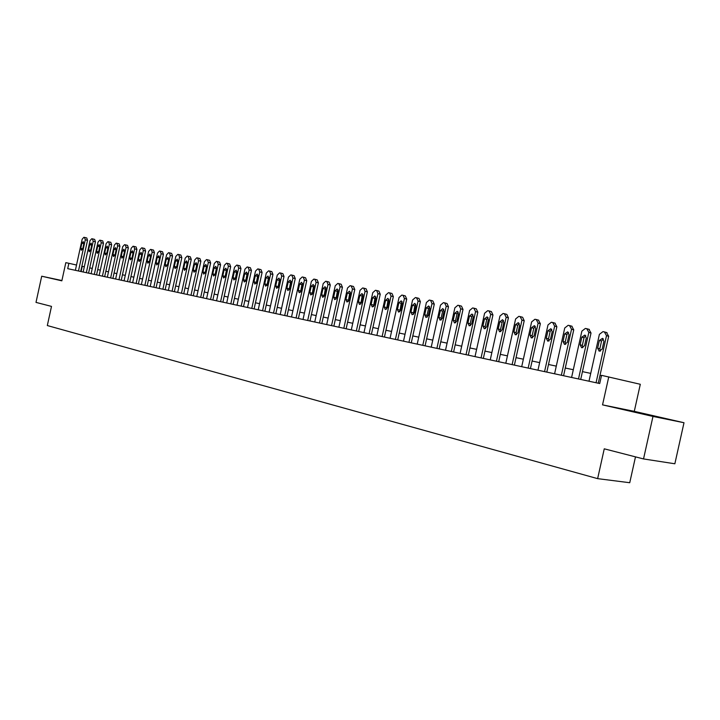 <?xml version="1.0" encoding="UTF-8"?>
<svg xmlns="http://www.w3.org/2000/svg" width="720" height="720" viewBox="0 0 720 720"><rect width="100%" height="100%" fill="white"/><g stroke="black" fill="none" stroke-linecap="round" stroke-linejoin="round"><path stroke-width="1.08" d="M655.272 416.376L636.507 412.263L655.272 416.376M61.902 280.575L57.771 279.72L61.884 280.674M634.284 411.354L602.541 404.865L652.977 416.43L643.527 458.937L674.856 463.779L684 422.73L634.284 411.354L640.305 384.282L601.533 375.336L599.715 383.535L67.707 268.659L68.886 263.295L65.817 262.656L61.848 280.836L41.706 276.21L61.911 280.53M635.49 456.867L629.739 482.724L597.636 478.647L47.322 325.548L51.498 306.396L36 302.4L41.706 276.21M652.977 416.43L684 422.73M602.541 404.865L608.769 376.857M643.527 458.937L604.26 448.821L597.636 478.647M84.321 266.76L81.864 266.238M76.527 265.032L68.886 263.295M601.47 375.642L600.012 375.336M590.724 373.383L582.444 371.637M573.309 369.72L565.281 368.028M556.281 366.129L548.496 364.491M539.64 362.628L532.089 361.035M523.359 359.199L516.033 357.66M507.438 355.851L500.328 354.348M491.859 352.566L484.956 351.117M476.613 349.353L469.908 347.949M461.691 346.212L455.184 344.844M447.075 343.134L440.757 341.811M432.765 340.128L426.627 338.832M418.752 337.176L412.785 335.916M405.018 334.278L399.222 333.063M391.563 331.452L385.929 330.264M378.369 328.671L372.897 327.519M365.436 325.944L360.126 324.828M352.755 323.28L347.589 322.191M340.326 320.661L335.304 319.599M328.131 318.096L323.244 317.061M316.161 315.576L311.418 314.577M304.416 313.101L299.799 312.129M292.896 310.671L288.405 309.726M281.583 308.295L277.218 307.377M270.477 305.955L266.229 305.064M259.569 303.66L255.438 302.787M248.859 301.401L244.845 300.555M238.338 299.187L234.432 298.368M228.006 297.009L224.208 296.208M217.854 294.876L214.155 294.093M207.873 292.77L204.273 292.014M198.063 290.709L194.562 289.971M188.424 288.675L185.013 287.964M178.947 286.677L175.626 285.984M169.623 284.715L166.401 284.04M160.461 282.789L157.32 282.132M151.443 280.89L148.392 280.251M142.578 279.027L139.599 278.397M133.848 277.182L130.959 276.579M125.262 275.382L122.445 274.788M116.811 273.6L114.075 273.024M108.504 271.845L105.831 271.287M100.314 270.126L97.722 269.577M92.259 268.425L89.73 267.894M81.108 271.557L82.251 266.319M75.375 270.315L82.161 239.211L83.88 237.294L84.51 237.402L85.293 239.787L78.48 270.99M80.721 271.467L87.525 240.336L85.293 239.787M81.882 243.18L83.277 241.65L83.88 243.558L82.755 248.724L81.369 250.245L80.757 248.337L81.882 243.18L83.862 243.657M84.6 237.429L86.769 237.96L87.525 240.336M83.178 271.998L90.018 240.66L91.764 238.725L92.43 238.842L93.195 241.236L86.337 272.682M88.578 273.168L95.436 241.785L93.195 241.236M89.739 244.656L91.161 243.117L91.773 245.043L90.639 250.245L89.235 251.784L88.605 249.858L89.739 244.656L91.755 245.142M92.493 238.86L94.671 239.4L95.436 241.785M91.107 273.708L98.001 242.127L99.765 240.174L100.413 240.291L101.232 242.721L94.311 274.401M96.561 274.887L103.464 243.27L101.232 242.721M97.722 246.159L99.162 244.611L99.783 246.546L98.64 251.793L97.218 253.341L96.579 251.397L97.722 246.159L99.765 246.654M100.503 240.318L102.69 240.858L103.464 243.27M99.153 275.454L106.11 243.612L107.892 241.659L108.549 241.776L109.386 244.215L102.411 276.156M104.661 276.642L111.627 244.773L109.386 244.215M105.831 247.68L107.28 246.123L107.928 248.076L106.767 253.359L105.327 254.916L104.679 252.963L105.831 247.68L107.901 248.184M108.648 241.794L110.835 242.334L111.627 244.773M107.325 277.218L114.336 245.133L116.154 243.153L116.82 243.279L117.666 245.745L110.637 277.929M112.896 278.415L119.916 246.294L117.666 245.745M114.066 249.228L115.542 247.662L116.19 249.633L115.029 254.961L113.571 256.527L112.905 254.547L114.066 249.228L116.172 249.741M116.919 243.297L119.106 243.837L119.916 246.294M115.632 279.009L122.697 246.672L124.542 244.683L125.262 244.809L126.081 247.293L118.989 279.738M121.257 280.224L128.34 247.842L126.081 247.293M122.427 250.803L123.93 249.219L124.596 251.208L123.417 256.581L121.932 258.156L121.257 256.158L122.427 250.803L124.569 251.325M125.316 244.827L127.512 245.367L128.34 247.842M124.074 280.827L131.202 248.229L133.065 246.231L133.794 246.366L134.64 248.859L127.485 281.565M129.753 282.06L136.89 249.417L134.64 248.859M130.932 252.396L132.444 250.803L133.128 252.81L131.94 258.228L130.437 259.812L129.744 257.805L130.932 252.396L133.101 252.927M133.857 246.384L136.053 246.924L136.89 249.417M132.651 282.681L139.833 249.822L141.723 247.806L142.47 247.941L143.325 250.461L136.116 283.428M138.393 283.923L145.593 251.019L143.325 250.461M139.563 254.025L141.111 252.414L141.804 254.439L140.607 259.902L139.086 261.504L138.375 259.47L139.563 254.025L141.777 254.556M142.533 247.959L144.729 248.499L145.593 251.019M141.363 284.562L148.608 251.433L150.525 249.408L151.281 249.543L152.163 252.09L144.891 285.327M147.168 285.822L154.422 252.648L152.163 252.09M148.347 255.672L149.904 254.061L150.615 256.095L149.409 261.603L147.861 263.214L147.141 261.162L148.347 255.672L150.588 256.221M151.353 249.561L153.549 250.11L154.422 252.648M150.219 286.479L157.527 253.071L159.471 251.028L160.245 251.172L161.136 253.737L153.801 287.253M156.087 287.748L163.413 254.304L161.136 253.737M157.266 257.346L158.85 255.726L159.579 257.778L158.364 263.331L156.789 264.951L156.06 262.881L157.266 257.346L159.597 257.688M158.31 263.547L159.543 257.904M160.308 251.19L162.513 251.739L163.413 254.304M159.228 288.423L166.599 254.745L168.57 252.684L169.353 252.828L170.262 255.42L162.873 289.206M165.159 289.701L172.539 255.987L170.262 255.42M166.338 259.056L167.949 257.418L168.687 259.497L167.463 265.086L165.87 266.724L165.114 264.636L166.338 259.056L168.732 259.2M167.346 265.491L168.615 259.605M169.425 252.846L171.63 253.395L172.539 255.987M168.381 290.403L175.815 256.437L177.822 254.367L178.614 254.511L179.55 257.121L172.089 291.195M174.375 291.69L181.827 257.688L179.55 257.121M175.563 260.784L177.192 259.137L177.948 261.234L176.715 266.877L175.095 268.524L174.33 266.418L175.563 260.784L177.84 261.342L178.011 260.811M176.544 267.399L177.84 261.342M178.686 254.529L180.891 255.078L181.827 257.688M177.687 292.41L185.193 258.165L187.227 256.077L188.037 256.221L188.982 258.858L181.458 293.22M183.753 293.715L191.268 259.434L188.982 258.858M184.941 262.548L186.597 260.883L187.362 263.007L186.12 268.695L184.482 270.351L183.699 268.227L184.941 262.548L187.218 263.106L187.434 262.485M185.913 269.307L187.218 263.106M188.109 256.248L190.314 256.797L191.268 259.434M187.155 294.453L194.724 259.92L196.785 257.814L197.559 257.949L198.585 260.631L190.989 295.281M193.293 295.776L200.871 261.198L198.585 260.631M194.472 264.339L196.164 262.665L196.947 264.807L195.687 270.54L194.022 272.214L193.221 270.063L194.472 264.339L196.758 264.906L197.01 264.195M195.444 271.242L196.758 264.906M197.694 257.985L199.899 258.543L200.871 261.198M196.785 296.532L204.426 261.702L206.514 259.578L207.306 259.722L208.35 262.422L200.691 297.378M202.995 297.873L210.636 262.998L208.35 262.422M204.174 266.166L205.893 264.474L206.685 266.634L205.416 272.421L203.724 274.104L202.914 271.935L204.174 266.166L206.469 266.724L206.757 265.95M205.137 273.195L206.469 266.724M207.432 259.758L209.646 260.316L210.636 262.998M206.586 298.647L214.29 263.52L216.414 261.378L217.215 261.522L218.277 264.249L210.555 299.502M212.859 300.006L220.572 264.825L218.277 264.249M214.047 268.02L215.784 266.319L216.603 268.497L215.316 274.338L213.606 276.03L212.769 273.843L214.047 268.02L216.333 268.587L216.666 267.732M215.001 275.175L216.333 268.587M217.35 261.558L219.564 262.116L220.572 264.825M216.549 300.798L224.325 265.365L226.485 263.214L227.295 263.358L228.384 266.112L220.59 301.671M222.894 302.166L230.679 266.688L228.384 266.112M224.091 269.901L225.855 268.191L226.683 270.396L225.396 276.282L223.65 277.983L222.795 275.778L224.091 269.901L226.377 270.468L226.746 269.559M225.036 277.182L226.377 270.468M227.439 263.394L229.653 263.952L230.679 266.688M226.692 302.994L234.54 267.237L236.727 265.077L237.555 265.221L238.671 268.002L230.805 303.876M233.118 304.38L240.966 268.578L238.671 268.002M234.306 271.827L236.097 270.099L236.952 272.322L235.647 278.262L233.874 279.981L233.001 277.749L234.306 271.827L236.601 272.394L237.006 271.422M235.251 279.216L236.601 272.394M237.708 265.257L239.922 265.824L240.966 268.578M237.015 305.217L244.935 269.154L247.158 266.967L248.004 267.12L249.138 269.928L241.2 306.126M243.513 306.621L251.442 270.504L249.138 269.928M244.701 273.78L246.528 272.043L247.392 274.284L246.078 280.278L244.278 282.006L243.387 279.756L244.701 273.78L247.005 274.347L247.446 273.321M245.646 281.295L247.005 274.347M248.157 267.165L250.371 267.723L251.442 270.504M247.527 307.485L255.51 271.098L257.778 268.902L258.633 269.055L259.803 271.89L251.784 308.403M254.097 308.907L262.098 272.466L259.803 271.89M255.285 275.769L257.148 274.023L258.03 276.282L256.698 282.33L254.871 284.076L253.962 281.799L255.285 275.769L257.589 276.336L258.066 275.265M256.23 283.401L257.589 276.336M258.795 269.091L261.009 269.658L262.098 272.466M258.219 309.798L266.283 273.078L268.587 270.864L269.532 271.035L270.648 273.888L262.557 310.734M264.879 311.238L272.952 274.464L270.648 273.888M266.067 277.794L267.957 276.03L268.857 278.316L267.516 284.418L265.653 286.173L264.726 283.878L266.067 277.794L268.371 278.37L268.884 277.236M267.003 285.534L268.371 278.37M269.622 271.062L271.836 271.629L272.952 274.464M269.118 312.147L277.254 275.103L279.594 272.862L280.476 273.024L281.7 275.913L273.528 313.101M275.85 313.605L284.004 276.498L281.7 275.913M277.038 279.855L278.955 278.082L279.882 280.386L278.532 286.542L276.633 288.315L275.688 285.993L277.038 279.855L279.342 280.431L279.9 279.252M277.983 287.712L279.342 280.431M280.647 273.069L282.861 273.636L284.004 276.498M280.206 314.541L288.423 277.155L290.799 274.905L291.708 275.067L292.95 277.983L284.706 315.513M287.028 316.017L295.254 278.577L292.95 277.983M288.216 281.952L290.169 280.17L291.105 282.501L289.746 288.711L287.82 290.493L286.857 288.153L288.216 281.952L290.52 282.528L291.114 281.304M289.152 289.926L290.52 282.528M291.879 275.112L294.093 275.679L295.254 278.577M291.51 316.989L299.799 279.252L302.22 276.975L303.228 277.164L304.416 280.098L296.082 317.97M298.404 318.474L306.72 280.683L304.416 280.098M299.601 284.094L301.581 282.294L302.544 284.643L301.167 290.916L299.214 292.716L298.224 290.349L299.601 284.094L301.905 284.67L302.544 283.401M300.537 292.185L301.905 284.67M303.327 277.191L305.532 277.758L306.72 280.683M303.021 319.473L311.391 281.376L313.848 279.09L314.883 279.279L316.089 282.24L307.683 320.481M310.005 320.976L318.393 282.834L316.089 282.24M311.193 286.272L313.218 284.463L314.199 286.839L312.804 293.166L310.815 294.975L309.807 292.59L311.193 286.272L313.497 286.857L314.181 285.534M312.138 294.48L313.497 286.857M314.982 279.315L317.187 279.873L318.393 282.834M314.748 322.002L323.208 283.554L325.701 281.25L326.754 281.439L327.996 284.436L319.5 323.028M321.822 323.532L330.291 285.021L327.996 284.436M323.01 288.495L325.071 286.668L326.07 289.071L324.666 295.461L322.641 297.288L321.606 294.867L323.01 288.495L325.314 289.071L326.043 287.712M323.955 296.811L325.314 289.071M326.853 281.475L329.058 282.042L330.291 285.021M326.7 324.585L335.241 285.768L337.779 283.437L338.76 283.617L340.119 286.668L331.542 325.629M333.864 326.133L342.423 287.253L340.119 286.668M335.052 290.754L337.149 288.918L338.175 291.339L336.753 297.792L334.692 299.637L333.639 297.189L335.052 290.754L337.356 291.339L338.13 289.926M335.997 299.187L337.356 291.339M338.958 283.671L341.163 284.238L342.423 287.253M338.877 327.213L347.508 288.027L350.091 285.678L351.09 285.858L352.485 288.936L343.818 328.284M346.14 328.779L354.789 289.53L352.485 288.936M347.328 293.058L349.461 291.204L350.514 293.661L349.074 300.177L346.977 302.031L345.897 299.556L347.328 293.058L349.632 293.643L350.442 292.194M348.273 301.617L349.632 293.643M351.297 285.912L353.502 286.488L354.789 289.53M351.297 329.895L360.018 290.322L362.646 287.964L363.663 288.144L365.085 291.258L356.337 330.984M358.659 331.488L367.389 291.852L365.085 291.258M359.847 295.416L362.016 293.544L363.087 296.019L361.638 302.598L359.505 304.47L358.398 301.977L359.847 295.416L362.142 296.001L363.006 294.507M360.792 304.083L362.142 296.001M363.879 288.207L366.075 288.774L367.389 291.852M363.969 332.631L372.771 292.671L375.444 290.286L376.605 290.502L377.946 293.625L369.099 333.738M371.421 334.242L380.241 294.219L377.946 293.625M372.6 297.81L374.823 295.929L375.912 298.431L374.445 305.073L372.276 306.963L371.142 304.434L372.6 297.81L374.904 298.395L375.813 296.865M373.554 306.594L374.904 298.395M376.713 290.538L378.9 291.105L380.241 294.219M376.884 335.421L385.776 295.065L388.503 292.662L389.556 292.851L391.05 296.037L382.122 336.555M384.435 337.05L393.345 296.631L391.05 296.037M385.614 300.258L387.882 298.359L388.989 300.888L387.513 307.602L385.299 309.501L384.147 306.945L385.614 300.258L387.918 300.843L388.872 299.268M386.577 309.159L387.918 300.843M389.799 292.914L391.986 293.49L393.345 296.631M390.06 338.265L399.042 297.504L401.814 295.083L403.038 295.308L404.424 298.494L395.397 339.417M397.71 339.921L406.719 299.097L404.424 298.494M398.898 302.751L401.202 300.834L402.336 303.399L400.842 310.176L398.583 312.093L397.404 309.51L398.898 302.751L401.184 303.336L402.192 301.725M399.852 311.778L401.184 303.336M403.146 295.344L405.324 295.911L406.719 299.097M403.497 341.163L412.587 299.997L415.404 297.549L416.502 297.747L418.077 301.005L408.951 342.342M411.264 342.846L420.363 301.608L418.077 301.005M412.434 305.298L414.792 303.372L415.953 305.955L414.441 312.804L412.146 314.73L410.931 312.12L412.434 305.298L414.729 305.883L415.782 304.236M413.406 314.442L414.729 305.883M416.763 297.819L418.941 298.395L420.363 301.608M417.213 344.133L426.393 302.535L429.273 300.069L430.56 300.312L432 303.57L422.784 345.33M425.088 345.825L434.286 304.173L432 303.57M426.258 307.89L428.661 305.955L429.849 308.565L428.319 315.486L425.979 317.43L424.737 314.793L426.258 307.89L428.544 308.484L429.651 306.792M427.23 317.16L427.023 315.369L428.544 308.484M430.659 300.348L432.837 300.924L434.286 304.173M431.217 347.157L440.496 305.127L443.421 302.643L444.564 302.85L446.22 306.18L436.896 348.381M439.2 348.876L448.497 306.783L446.22 306.18M440.37 310.545L442.818 308.592L444.024 311.229L442.485 318.222L440.1 320.184L438.831 317.511L440.37 310.545L442.647 311.139L443.808 309.402M441.342 319.941L441.117 318.087L442.647 311.139M444.852 302.931L447.021 303.498L448.497 306.783M445.509 350.235L454.887 307.782L457.875 305.271L459.045 305.487L460.737 308.853L451.314 351.495M453.6 351.99L463.005 309.456L460.737 308.853M454.77 313.254L457.272 311.283L458.505 313.956L456.948 321.012L454.509 322.992L453.213 320.292L454.77 313.254L457.047 313.848L458.262 312.075M455.751 322.767L455.49 320.868L457.047 313.848M459.342 305.559L461.502 306.135L463.005 309.456M460.107 353.394L469.593 310.482L472.626 307.953L473.823 308.169L475.56 311.58L466.029 354.672M468.315 355.167L477.819 312.183L475.56 311.58M469.485 316.017L472.041 314.028L473.292 316.737L471.717 323.865L469.233 325.863L467.91 323.127L469.485 316.017L471.753 316.611L473.022 314.802M470.466 325.665L470.178 323.712L471.753 316.611M474.129 308.25L476.289 308.826L477.819 312.183M475.011 356.607L484.605 313.245L487.701 310.689L488.916 310.914L490.698 314.361L481.059 357.912M483.345 358.407L492.957 314.973L490.698 314.361M484.506 318.843L487.116 316.836L488.403 319.572L486.801 326.781L484.272 328.788L482.913 326.025L484.506 318.843L486.765 319.428L488.097 317.583M485.487 328.617L485.172 326.61L486.765 319.428M489.24 311.004L491.4 311.58L492.957 314.973M490.239 359.901L499.941 316.062L503.091 313.488L504.342 313.713L506.169 317.214L496.422 361.233M498.699 361.719L508.41 317.817L506.169 317.214M499.851 321.723L502.533 319.707L503.829 322.47L502.218 329.76L499.626 331.785L498.24 328.995L499.851 321.723L502.101 322.317L503.505 320.436M500.841 331.632L500.499 329.571L502.101 322.317M504.684 313.812L506.835 314.388L508.41 317.817M505.8 363.258L515.61 318.951L518.832 316.35L520.101 316.584L521.973 320.121L512.118 364.626M514.386 365.112L524.214 320.724L521.973 320.121M515.529 324.666L518.274 322.641L519.597 325.431L517.968 332.802L515.322 334.845L513.909 332.019L515.529 324.666L517.779 325.26L519.237 323.343M516.528 334.71L516.15 332.595L517.779 325.26M520.461 316.683L522.612 317.259L524.214 320.724M521.703 366.687L531.63 321.894L534.906 319.275L536.211 319.509L538.137 323.091L528.165 368.082M530.415 368.577L540.36 323.694L538.137 323.091M531.558 327.681L534.375 325.638L535.716 328.464L534.069 335.916L531.36 337.977L529.911 335.106L531.558 327.681L533.79 328.275L535.32 326.322M532.566 337.851L532.152 335.682L533.79 328.275M538.434 320.121L540.36 323.694M537.957 370.206L548.001 324.909L551.349 322.263L552.681 322.506L554.652 326.133L544.563 371.628M546.804 372.114L556.866 326.736L554.652 326.133M547.947 330.759L550.836 328.707L552.195 331.56L550.53 339.093L547.758 341.172L546.282 338.274L547.947 330.759L550.17 331.353L551.772 329.364M548.955 341.073L548.505 338.85L550.17 331.353M554.895 323.118L556.866 326.736M554.589 373.788L564.741 327.987L568.161 325.314L569.52 325.566L571.545 329.238L561.339 375.255M563.571 375.732L573.75 329.841L571.545 329.238M564.696 333.909L567.666 331.839L569.052 334.728L567.36 342.342L564.525 344.439L563.013 341.505L564.696 333.909L566.91 334.503L568.584 332.478M565.713 344.358L565.227 342.081L566.91 334.503M571.761 326.187L573.75 329.841M571.59 377.46L581.868 331.137L585.36 328.446L586.746 328.698L588.825 332.415L578.502 378.954M580.716 379.431L591.021 333.018L588.825 332.415M581.841 337.131L584.901 335.052L586.287 337.968L584.577 345.672L581.67 347.778L580.131 344.808L581.841 337.131L584.037 337.725L585.783 335.655M582.858 347.715L582.336 345.384L584.037 337.725M588.942 329.31L591.021 333.018M588.987 381.222L599.391 334.359L602.946 331.641L604.377 331.902L606.51 335.673L596.061 382.743M598.257 383.22L608.688 336.276L606.51 335.673M599.373 340.425L602.532 338.337L603.927 341.28L602.199 349.074L599.211 351.198L597.645 348.192L599.373 340.425L601.551 341.019L603.378 338.922M600.399 351.153L599.832 348.768L601.551 341.019M606.546 332.514L608.688 336.276M80.757 248.337L82.737 248.805M88.605 249.858L90.612 250.335M96.579 251.397L98.622 251.883M104.679 252.963L106.749 253.458M112.905 254.547L115.011 255.051M121.257 256.158L123.399 256.671M129.744 257.805L131.922 258.327M138.375 259.47L140.58 260.001M147.141 261.162L149.391 261.702M156.06 262.881L158.328 263.43M165.114 264.636L167.391 265.185M174.33 266.418L176.607 266.967M183.699 268.227L185.976 268.776M193.221 270.063L195.507 270.621M202.914 271.935L205.2 272.493M212.769 273.843L215.064 274.401M222.795 275.778L225.099 276.336M233.001 277.749L235.305 278.307M243.387 279.756L245.691 280.314M253.962 281.799L256.266 282.366M264.726 283.878L267.03 284.445M275.688 285.993L277.992 286.56M286.857 288.153L289.161 288.72M298.224 290.349L300.528 290.916M309.807 292.59L312.111 293.157M321.606 294.867L323.919 295.434M333.639 297.189L335.943 297.765M345.897 299.556L348.201 300.132M358.398 301.977L360.702 302.544M371.142 304.434L373.446 305.01M384.147 306.945L386.442 307.521M397.404 309.51L399.699 310.086M410.931 312.12L413.226 312.696M424.737 314.793L427.023 315.369M438.831 317.511L441.117 318.087M453.213 320.292L455.49 320.868M467.91 323.127L470.178 323.712M482.913 326.025L485.172 326.61M498.24 328.995L500.499 329.571M513.909 332.019L516.15 332.595M529.911 335.106L532.152 335.682M546.282 338.274L548.505 338.85M563.013 341.505L565.227 342.081M580.131 344.808L582.336 345.384M597.645 348.192L599.832 348.768M86.769 237.96L84.546 237.411M94.671 239.4L92.43 238.842M102.69 240.858L100.449 240.3M110.835 242.334L108.585 241.785M119.106 243.837L116.856 243.288M127.512 245.367L125.262 244.809M136.053 246.924L133.794 246.366M144.729 248.499L142.47 247.941M153.549 250.11L151.281 249.543M162.513 251.739L160.245 251.172M171.63 253.395L169.353 252.828M180.891 255.078L178.614 254.511M190.314 256.797L188.037 256.221M199.899 258.543L197.613 257.967M209.646 260.316L207.36 259.74M219.564 262.116L217.269 261.54M229.653 263.952L227.358 263.376M239.922 265.824L237.627 265.239M250.371 267.723L248.067 267.138M261.009 269.658L258.705 269.073M271.836 271.629L269.532 271.035M282.861 273.636L280.557 273.042M294.093 275.679L291.789 275.085M305.532 277.758L303.228 277.164M317.187 279.873L314.883 279.279M329.058 282.042L326.754 281.439M341.163 284.238L338.859 283.644M353.502 286.488L351.198 285.885M366.075 288.774L363.78 288.171M378.9 291.105L376.605 290.502M391.986 293.49L389.691 292.887M405.324 295.911L403.038 295.308M418.941 298.395L416.655 297.783M432.837 300.924L430.56 300.312M447.021 303.498L444.744 302.895M461.502 306.135L459.234 305.532M476.289 308.826L474.03 308.223M491.4 311.58L489.141 310.968M506.835 314.388L504.594 313.776M522.612 317.259L520.371 316.647M538.74 320.202L536.517 319.59M555.237 323.208L553.014 322.596M572.103 326.277L569.898 325.665M589.374 329.427L587.178 328.815M607.041 332.658L604.872 332.046"/></g></svg>
